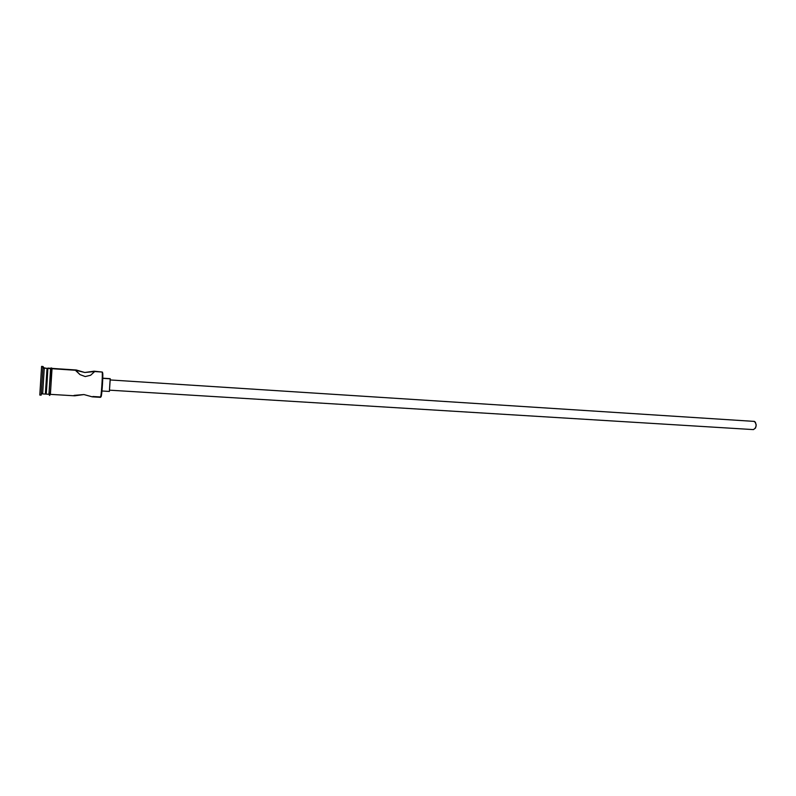 <?xml version="1.0" encoding="UTF-8"?>
<svg xmlns="http://www.w3.org/2000/svg" width="796" height="796" viewBox="0 0 796 796"><rect width="100%" height="100%" fill="white"/><g stroke="black" fill="none" stroke-linecap="round" stroke-linejoin="round"><path stroke-width="1.19" d="M74.028 395.393L83.928 394.557L92.237 396.836L100.465 397.333C101.192 398.109 102.803 374.627 102.196 372.04L94.694 371.543L90.585 375.284L85.222 376.558L79.958 374.598L75.779 370.289L84.794 372.488L94.107 371.185L102.196 372.04L102.326 372.886M753.533 421.293L755.354 422.139L756.2 424.925L755.553 428.009L753.414 429.601C756.588 427.591 756.956 424.865 754.508 421.412L110.336 379.961M110.196 378.677L109.38 391.443L110.256 378.836L102.754 378.349L110.186 378.667L102.754 378.19M51.979 369.394L50.377 394.358L74.675 395.811L83.928 394.557L92.286 396.846M39.8 395.055L41.183 395.134L42.964 366.837L41.581 366.737L39.8 395.055L41.601 366.389L44.268 368.2L47.034 368.379L47.73 369.662M46.297 392.577L47.81 368.896M47.77 368.986L47.103 381.602L47.81 369.195L47.034 368.379L44.268 368.2L42.646 393.92L45.402 394.08L47.034 368.379L44.277 367.881L44.208 368.707M51.999 368.707L75.779 370.289L51.999 368.707M50.347 393.99L50.377 393.134M102.584 372.269L102.276 372.827C102.555 376.707 101.57 392.428 100.803 396.249L100.326 396.945L92.853 396.507M102.196 372.04L94.107 371.185M50.626 368.488L48.964 394.408L50.616 368.299L47.86 368.12L50.616 368.618L51.71 368.021L51.999 368.578L51.71 368.021L50.626 368.488L48.964 394.03M42.646 393.92L44.268 368.2L42.974 366.488L41.601 366.389M50.337 394.11L51.999 368.578M101.002 396.836L101.361 395.811C102.097 392.139 103.042 377.065 102.774 373.334L101.132 396.716M40.586 382.747L41.213 372.389L40.586 382.747M46.277 393.333L47.103 381.573L46.267 392.896M48.974 393.911L50.616 368.618L47.86 368.439L46.228 393.741M75.998 370.837L76.356 370.021L84.794 372.488L94.694 371.543L90.585 375.284L85.222 376.558L79.958 374.598L75.998 370.837M42.964 366.837L41.203 394.716M47.034 368.379L45.402 393.692M76.197 370.001L51.979 368.389M50.914 368.011L51.7 368.021L50.735 389.105C50.208 394.935 49.7 396.756 49.233 394.577M46.228 394.129L48.974 394.289M42.934 367.424L44.238 368.737M41.253 394.199L42.715 393.055M47.004 368.936L47.79 369.722M45.481 393.204L46.357 392.527M76.267 371.235L76.356 370.021M101.958 390.995L109.38 391.443M109.689 390.179L753.424 429.601M102.276 372.827L102.774 373.334M100.803 396.249L101.361 395.811"/></g></svg>
